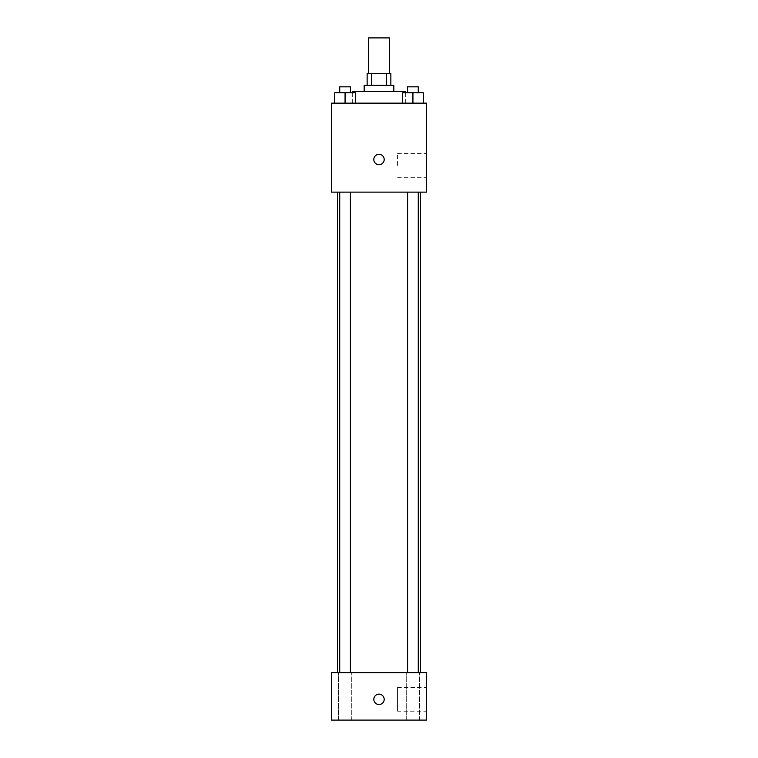 <?xml version="1.0" encoding="UTF-8"?>
<svg xmlns="http://www.w3.org/2000/svg" width="758" height="758" viewBox="0 0 758 758"><rect width="100%" height="100%" fill="white"/><g stroke="black" fill="none" stroke-linecap="round" stroke-linejoin="round"><path stroke-width="0.57" stroke-dasharray="3.79 2.84" d="M368.615 37.9L389.385 37.9M379 73.498L368.615 73.498L379 73.498M386.608 85.36L386.608 73.498L390.863 73.498L390.863 85.36L371.392 85.36L390.863 85.36M386.608 73.498L367.137 73.498L367.137 85.36L371.392 85.36L367.137 85.36M393.828 85.36L364.172 85.36M364.172 91.292L393.828 91.292L364.172 91.292M371.392 85.36L371.392 73.498M352.309 91.292L405.691 91.292M379 103.154L352.309 103.154L379 103.154M334.685 103.154L355.445 103.154L334.685 103.154L355.445 103.154L334.685 103.154L355.445 103.154L345.07 103.154L345.07 92.77L334.685 92.77L350.404 92.77L334.685 92.77L334.685 103.154L345.07 103.154L334.685 103.154L334.685 92.77L334.685 103.154L355.445 103.154L345.07 103.154L345.07 92.77L355.445 92.77L339.726 92.77L355.445 92.77L355.445 103.154L355.445 92.77M402.555 103.154L423.315 103.154L402.555 103.154L423.315 103.154L402.555 103.154L423.315 103.154L412.93 103.154L412.93 92.77L402.555 92.77L418.274 92.77L402.555 92.77L402.555 103.154L412.93 103.154L402.555 103.154L402.555 92.77L402.555 103.154L423.315 103.154L412.93 103.154L412.93 92.77L423.315 92.77L407.596 92.77L423.315 92.77L423.315 103.154L423.315 92.77M426.46 103.154L331.54 103.154L331.54 192.134L426.46 192.134L426.46 103.154M331.54 159.512L331.54 164.704L331.549 159.512M379 192.134L337.471 192.134L379 192.134M412.93 192.134L418.274 192.134L412.93 192.134M345.07 192.134L339.726 192.134L345.07 192.134M426.46 165.443L426.46 153.58L426.46 165.443M379 154.319A5.192 5.192 0 0 0 374.509 162.108A5.192 5.192 0 0 0 383.491 162.108A5.192 5.192 0 0 0 379 154.319A5.192 5.192 0 0 0 374.509 162.108A5.192 5.192 0 0 0 383.491 162.108A5.192 5.192 0 0 0 379 154.319M379 164.704A5.192 5.192 0 0 1 374.509 156.915A5.192 5.192 0 0 1 383.491 156.915A5.192 5.192 0 0 1 379 164.704M397.552 165.443L397.552 153.58L397.552 165.443M379 672.64L337.471 672.64L379 672.64M412.93 672.64L419.6 672.64L412.93 672.64M345.07 672.64L351.74 672.64L345.07 672.64M426.46 672.64L331.54 672.64L331.54 720.1L426.46 720.1L426.46 672.64M379 694.148A5.192 5.192 0 0 0 374.509 701.936A5.192 5.192 0 0 0 383.491 701.936A5.192 5.192 0 0 0 379 694.148A5.192 5.192 0 0 0 374.509 701.936A5.192 5.192 0 0 0 383.491 701.936A5.192 5.192 0 0 0 379 694.148M331.54 704.533L331.549 694.148L331.54 704.533M426.46 711.203L426.46 687.478L426.46 711.203L397.552 711.203L397.552 687.478L397.552 711.203M419.6 720.1L406.26 720.1L419.6 720.1L406.26 720.1L419.6 720.1L419.6 672.64L419.6 720.1M351.74 720.1L338.4 720.1L351.74 720.1L338.4 720.1L351.74 720.1L351.74 672.64L351.74 720.1M379 704.533A5.192 5.192 0 0 1 374.509 696.744A5.192 5.192 0 0 1 383.491 696.744A5.192 5.192 0 0 1 379 704.533M407.596 92.77L407.596 86.838L418.274 86.838L407.596 86.838L418.274 86.838L418.274 92.77M412.93 103.154L412.93 92.77M339.726 92.77L339.726 86.838L350.404 86.838L339.726 86.838L350.404 86.838L350.404 92.77M345.07 103.154L345.07 92.77M405.691 103.154L405.691 92.77M352.309 103.154L352.309 92.77M397.552 177.306L426.46 177.306M397.552 153.58L426.46 153.58M350.404 672.64L350.404 192.134M339.726 672.64L339.726 192.134M418.274 672.64L418.274 192.134M407.596 672.64L407.596 192.134M338.4 720.1L338.4 672.64L338.4 720.1M406.26 720.1L406.26 672.64L406.26 720.1M397.552 687.478L426.46 687.478"/><path stroke-width="1.14" d="M389.385 73.498L389.385 37.9L368.615 37.9L368.615 73.498M371.392 85.36L371.392 73.498L367.137 73.498L367.137 85.36M371.392 73.498L390.863 73.498L390.863 85.36M386.608 85.36L386.608 73.498M364.172 91.292L364.172 85.36L393.828 85.36L393.828 91.292M405.691 92.77L405.691 91.292L352.309 91.292L352.309 92.77M331.54 103.154L426.46 103.154L426.46 192.134L331.54 192.134L331.54 103.154M379 164.704A5.192 5.192 0 0 1 374.509 156.915A5.192 5.192 0 0 1 383.491 156.915A5.192 5.192 0 0 1 379 164.704M331.54 672.64L426.46 672.64L426.46 720.1L331.54 720.1L331.54 672.64M379 704.533A5.192 5.192 0 0 1 374.509 696.744A5.192 5.192 0 0 1 383.491 696.744A5.192 5.192 0 0 1 379 704.533M402.555 103.154L402.555 92.77L423.315 92.77L423.315 103.154L423.315 92.77M412.93 103.154L412.93 92.77M418.274 92.77L418.274 86.838L407.596 86.838L407.596 92.77M334.685 103.154L334.685 92.77L355.445 92.77L355.445 103.154L355.445 92.77M345.07 103.154L345.07 92.77M350.404 92.77L350.404 86.838L339.726 86.838L339.726 92.77M420.529 672.64L420.529 192.134M337.471 672.64L337.471 192.134M407.596 192.134L407.596 672.64M418.274 192.134L418.274 672.64M350.404 672.64L350.404 192.134M339.726 672.64L339.726 192.134"/></g></svg>
